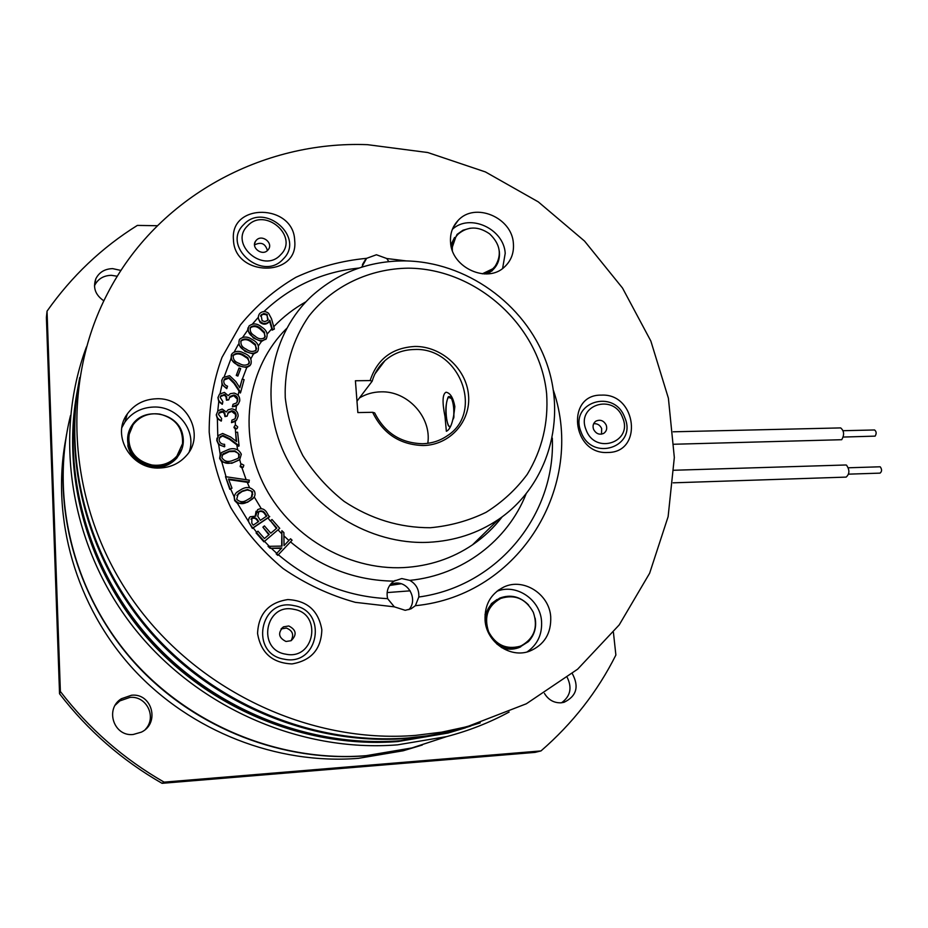 <?xml version="1.0" encoding="UTF-8"?>
<svg xmlns="http://www.w3.org/2000/svg" width="928" height="928" viewBox="0 0 928 928"><rect width="100%" height="100%" fill="white"/><g stroke="black" fill="none" stroke-linecap="round" stroke-linejoin="round"><path stroke-width="1.39" d="M879.837 466.796L880.278 466.877C882.052 469.394 881.983 471.482 880.069 473.129L848.621 474.15M673.183 482.827L846.139 477.108C849.654 473.953 849.781 469.962 846.498 465.137L845.698 464.998M874.489 429.966L874.582 429.966C876.461 431.543 876.647 433.596 875.127 436.125L843.308 437.053M674.053 444.245L841.708 439.71C844.503 434.872 844.167 430.94 840.687 427.912L840.513 427.912M65.818 438.909C50.773 518.16 75.818 606.286 133.272 669.076C190.959 731.67 277.228 764.904 358.44 758.338L403.239 750.764L422.31 745.01M66.596 434.2C52.722 514.541 79.147 603.258 137.762 666.304C196.62 729.153 283.806 762.398 365.783 755.81L411.406 748.096L403.239 750.764M567.298 677.579C572.263 687.95 570.349 696.36 561.556 702.774M572.309 673.624C579.316 686.662 576.555 696.22 564.027 702.31L561.046 702.821C553.923 703.018 548.39 699.886 544.458 693.436M94.459 285.894L94.644 285.453C97.916 278.957 103.46 275.57 111.29 275.303L117.322 276.254M103.855 300.823C95.422 295.081 92.73 287.75 95.804 278.852C99.11 272.287 104.725 268.876 112.624 268.621L120.988 270.454M115.316 705.071L119.863 700.884L129.897 697.415C146.566 695.559 157.11 717.193 145.406 729.35M131.532 695.234C152.041 692.88 160.231 723.214 141.392 732.134L133.272 734.477C113.808 736.867 104.574 708.911 121.382 698.726L131.532 695.234M401.093 583.77L389.632 585.475M509.112 712.043C489.543 722.645 468.721 730.835 446.646 736.6L397.532 744.848C300.405 752.666 196.237 707.507 132.971 626.551C69.867 545.478 53.128 435.8 86.466 346.875M442.401 737.992L411.881 747.945L366.224 755.659C280.987 762.549 190.252 726.183 131.382 658.764C72.72 591.171 50.182 497.338 70.505 415.547M465.543 727.796L448.05 733.039L397.961 741.542C309.917 748.444 215.737 712.078 152.354 643.719C89.227 575.151 61.225 479.068 76.908 393.043M470.496 726.114L449.952 732.401L399.666 740.938C311.414 747.852 216.966 711.451 153.317 642.965C89.923 574.281 61.654 478.001 77.152 391.697M162.064 783.325L535.027 752.388L540.978 750.926L164.094 782.13L162.064 783.325C121.951 760.334 87.777 730.475 59.543 693.761L46.4 317.492L47.038 311.158C71.711 276.161 101.813 247.579 137.356 225.411L157.412 225.724M613.42 632.362L615.879 655.04C597.609 691.499 572.634 723.457 540.978 750.926M164.094 782.13C123.505 758.86 88.937 728.654 60.378 691.499L59.543 693.761M60.378 691.499L47.038 311.158M513.381 243.322C511.978 217.338 474.73 201.747 458.084 220.481C452.435 226.49 449.918 233.833 450.556 242.521C451.739 267.925 487.444 283.864 504.554 266.893C511.189 260.664 514.135 252.799 513.381 243.322M502.605 268.47L505.215 253.321C503.869 228.729 469.591 213.034 452.354 229.367M550.71 616.586C549.144 593.874 523.334 577.541 503.776 587.053C490.692 593.746 484.462 604.847 485.066 620.368C486.4 642.13 510.214 658.59 529.505 651.212C544.342 644.937 551.406 633.395 550.71 616.586M527.104 651.932C537.556 644.589 542.37 634.276 541.534 620.994C540.026 599.302 515.991 583.283 496.828 591.333M321.842 629.764C318.501 610.647 307.156 600.578 287.784 599.569C268.563 602.574 258.483 613.872 257.566 633.464C260.872 652.918 272.356 663.068 292.007 663.926C311.251 660.585 321.204 649.206 321.842 629.764M294.686 240.526C293.735 203.742 229.912 202.397 233.45 239.737C234.401 277.298 298.978 277.588 294.686 240.526M159.848 468.002C170.439 467.515 179.162 463.524 186.006 456.031C206.202 435.023 186.493 397.08 156.426 398.773C144.06 399.272 134.351 404.33 127.31 413.958C110.884 435.661 131.474 469.962 159.848 468.002M189.3 451.623C196.794 430.395 177.19 405.942 153.584 407.044C141.416 407.543 131.869 412.542 124.944 422.02L121.928 427.472M607.736 452.481C643.545 452.725 636.643 393.112 601.437 395.131C565.581 394.133 571.88 454.766 607.736 452.481M409.805 580.371C416.208 584.095 419.201 589.651 418.806 597.017L415.373 605.706L411 608.838L405.2 610.311L394.33 606.842L387.626 598.653C386.036 591.333 388.136 585.498 393.936 581.148L401.766 578.562L409.805 580.371C462.48 575.221 507.651 540.583 525.956 494.241M390.537 584.257L395.676 583.086C408.993 581.81 418.029 599.917 408.912 609.65M361.688 267.183L366.618 258.332L376.432 254.759L386.79 258.529L388.809 261.626M445.022 416.684C442.111 402.137 442.447 393.982 446.055 392.208C450.312 392.985 453.247 397.764 454.848 406.568C453.386 421.289 450.556 429.525 446.356 431.276L445.022 416.684M414.897 346.457C441.38 346.144 466.25 368.683 468.501 394.899C471.134 421.115 450.219 445.022 423.33 445.533C399.98 444.814 383.078 433.747 372.627 412.299L374.668 412.89C384.737 432.819 400.687 443.108 422.542 443.735C431.752 443.445 440.011 440.777 447.319 435.742C484.578 412.16 459.43 347.06 414.526 349.496C403.135 349.705 393.263 353.429 384.911 360.679C378.752 366.258 374.494 373.102 372.163 381.222L370.133 380.573C377.151 359.159 392.068 347.791 414.897 346.457M359.461 397.95C365.992 394.029 373.137 391.999 380.921 391.848C407.647 390.758 431.833 417.333 427.796 443.317M430.325 527.73C399.574 527.788 370.84 519.007 344.137 501.398C327.723 488.395 313.942 473.106 302.795 455.532C293.48 437.03 287.634 417.774 285.256 397.729C284.258 367.743 292.703 339.184 309.221 315.729C333.001 285.847 369.576 268.668 408.227 268.169C476.818 268.505 539.992 326.192 546.627 393.692C548.564 422.878 542.103 449.767 527.243 474.359C516.003 489.485 502.28 502.129 486.075 512.314C468.733 520.759 450.15 525.909 430.325 527.73M404.538 260.896C369.089 260.896 338.326 272.461 312.26 295.591C271.278 333.013 258.68 398.263 284.177 453.154C309.546 508.068 370.005 544.98 428.376 542.312C454.407 540.989 477.746 533.38 498.417 519.494C548.552 485.39 567.344 418.331 545.85 361.004C524.506 303.584 465.763 261.522 404.538 260.896M415.326 735.405C309.43 743.908 195.39 690.467 131.416 598.108C67.489 505.702 60.053 384.412 107.416 293.724C157.354 196.516 263.076 140.592 367.523 144.675L427.796 152.54L485.425 171.935L538.286 201.875L584.536 241.071L622.514 288.04L650.853 341.063L668.404 398.24L674.331 457.504L668.125 516.629L649.635 573.237L619.208 624.904L577.645 669.181L526.35 703.772L467.329 726.612L441.658 732.157L415.326 735.405M480.275 722.866L444.918 732.691L426.636 735.916L408.065 737.969C317.434 745.056 220.284 707.171 155.289 636.237C90.55 565.106 62.512 465.728 79.727 377.499M415.373 605.706C520.596 595.474 585.672 485.019 553.471 390.549M406.487 260.93L386.79 258.529M366.618 258.332C341.898 260.664 318.316 266.986 295.893 277.31C274.595 289.814 256.093 305.706 240.375 324.974L221.989 357.396C213.324 381.199 209.055 406.104 209.194 432.135C211.978 458.246 219.182 483.418 230.805 507.674C244.795 530.804 262.23 551.104 283.098 568.551C305.486 583.921 329.568 595.184 355.331 602.342L394.33 606.842M281.868 530.688L283.875 532.556L284.038 545.606L290.545 538.762L292.088 540.2L277.739 555.35L276.184 553.912L281.822 547.938L270.106 548.262L268.041 546.337L282.031 546.093L281.868 530.688L281.648 546.093M266.324 338.627L266.139 338.859C262.09 341.597 257.961 341.11 253.762 337.398C248.739 334.405 247.161 330.612 249.017 326.006C253.077 322.956 257.311 323.327 261.719 327.108C266.684 330.171 268.215 334.01 266.324 338.627L261.452 341.481L253.425 338.082L247.59 330.287L248.008 327.839M230.805 359.148L232.104 353.533C235.689 350.761 239.679 350.656 244.087 353.208C249.586 355.262 251.906 358.8 251.024 363.811L250.235 365.052C246.674 367.616 242.753 367.639 238.473 365.098L238.16 365.76L230.805 359.148L224.321 376.432M242.185 379.076L244.099 379.633L240.63 392.428L234.378 382.835L229.123 377.534L224.68 378.856L223.892 380.422C223.451 383.218 224.669 385.143 227.546 386.199L226.745 388.646L222.024 384.668L221.722 380.387L223.161 377.487L229.587 375.689L235.758 381.524L239.83 387.765L242.185 379.076L239.726 387.602M237.742 400.536C238.044 397.741 236.814 395.908 234.018 395.026L230.063 396.407L228.648 399.91L226.768 399.562L226.629 396.871L224.97 394.713L221.003 395.537L220.203 397.37L222.882 401.696L222.268 404.306L218.776 401.615L217.929 397.602L219.507 394.168L224.414 392.382L228.195 395.653L230.318 393.681L234.158 393.089C238.218 394.296 240.062 396.906 239.714 400.931L238.252 404.179L232.406 406.835L233.021 404.306L236.698 402.868L237.742 400.536L237.382 399.191L233.717 395.653L229.344 397.613M236.164 415.883C236.188 413.064 234.772 411.359 231.919 410.756L228.474 412.125L227.128 416.162L225.237 415.999L224.808 413.331L223.381 411.556L222.036 411.127L219.391 412.218L218.532 414.468L221.63 418.516L221.224 421.126L217.361 418.632L216.247 414.886L217.918 410.814L222.152 409.074L226.246 411.962L228.126 409.782L231.849 408.807C235.979 409.608 238.078 412.032 238.16 416.069L236.628 419.978L231.501 422.646L231.907 420.117L234.877 418.899L236.164 415.883L235.851 416.475L235.596 414.48L231.606 411.371L227.766 413.273M224.82 446.252C220.504 446.182 217.929 444.118 217.094 440.046L218.474 435.452L222.65 433.469L230.538 436.949L236.617 441.542L235.619 432.344L237.603 432.204L239.064 445.753L229.726 438.7L222.894 435.406L220.168 436.694L219.089 440.023C219.704 442.865 221.548 444.303 224.622 444.326L224.518 446.809L218.648 444.605L216.816 440.603L216.99 438.132M240.967 464.383L239.737 459.754L231.756 463.292L221.827 462.016L219.623 458.455L220.203 454.407L218.648 444.605M249.133 482.003L228.485 479.022L231.977 488.186L229.819 489.311L225.504 476.679L249.354 480.17L248.808 482.514L228.706 479.625M253.82 497.512L247.498 502.28L237.498 503.44L234.645 500.598L234.1 496.7L235.155 494.288M269.712 516.502L252.718 527.974L250.328 524.622C248.054 521.907 247.985 519.286 250.119 516.768L255.757 516.142L257.624 509.658C261.07 507.941 264.004 508.672 266.394 511.862L269.364 516.954L252.381 528.426L248.17 520.979L249.168 517.87M262.891 527.162L264.41 525.886L270.79 533.182L276.857 528.067L270.489 520.794L272.008 519.518L279.746 528.345L263.9 541.836L256.082 532.927L257.961 531.176L264.41 538.553L269.271 534.458L262.891 527.162L268.842 534.83M281.404 548.378L270.106 548.262M370.133 380.573L355.412 380.758L357.848 412.577L372.627 412.299M356.978 401.209L372.163 381.222M362.535 266.916L370.098 264.84M276.416 528.45L270.489 520.794M255.212 515.91L256.082 511.224M243.414 466.854L242.649 467.26L240.491 466.065L240.897 464.441L241.686 464.023L243.844 465.218L243.09 467.376L241.976 467.863L240.166 466.598L240.526 465.044M239.064 445.753L238.763 446.298L229.425 439.269L222.592 435.986L219.356 437.946M237.336 428.086L236.072 428.62L234.274 426.938L234.68 425.836L235.967 425.291L237.754 426.973L237.034 428.643L235.41 429.177L233.96 427.53L234.32 426.474M236.628 419.978L235.329 421.416L231.501 422.646M238.252 404.179L236.385 406L232.406 406.835M240.63 392.428L240.329 393.02L234.065 383.473L228.822 378.183L224.019 380.039M250.896 364.066L249.934 365.655L246.744 367.534L238.16 365.76M258.03 350.726L257.52 351.434C253.704 354.125 249.644 353.893 245.34 350.761C239.992 348.244 238.009 344.566 239.378 339.718L239.749 339.172C243.588 336.249 247.73 336.377 252.196 339.544C257.474 342.13 259.422 345.854 258.03 350.726L257.218 352.037L253.425 354.044L245.015 351.434L238.38 344.323L234.239 351.909M274.386 329.046L272.496 329.463L269.839 320.241L268.76 321.877C266.127 324.046 263.355 324.011 260.455 321.761C257.996 319.244 257.671 316.587 259.48 313.815L259.91 313.328C262.636 311.019 265.536 311.008 268.586 313.293L271.521 318.791L274.386 329.046L272.148 330.136L269.491 320.949L268.412 322.584C265.779 324.742 263.007 324.707 260.118 322.468L257.972 317.701L252.578 323.907M236.199 441.241L235.619 432.344M227.128 416.162L224.936 416.602L224.321 413.528L222.65 411.951L218.776 413.262M228.648 399.91L226.467 400.188L225.98 396.639L224.228 395.142L220.412 396.592M237.858 376.06L236.246 375.457L239.064 367.987L240.677 368.59L237.858 376.06M260.455 321.761L260.118 322.468M272.496 329.463L272.148 330.136M267.74 320.38L266.951 314.348L263.784 313.525L261.07 315.021L262.125 320.728L264.828 321.587L267.74 320.38M268.76 321.877L268.412 322.584M268.227 319.754L266.974 315.369L265.768 314.58L262.972 314.314L260.49 316.065M267.322 314.65L266.974 315.369M261.348 314.708L261.012 315.416M253.762 337.398L253.425 338.082M264.457 332.189L260.664 328.547C257.288 325.519 253.947 325.044 250.63 327.097C249.458 330.762 250.885 333.732 254.898 335.994C258.239 339.103 261.568 339.602 264.874 337.49L264.457 332.189L264.109 332.885L260.316 329.243C256.952 326.227 253.611 325.74 250.305 327.804L250.084 328.118M263.668 338.476L265.222 336.47L264.109 332.885M250.63 327.097L250.305 327.804M260.664 328.547L260.316 329.243M245.34 350.761L245.015 351.434M255.467 344.404L251.291 341.098C247.846 338.569 244.54 338.291 241.384 340.274L241.106 340.657C240.329 344.497 242.069 347.35 246.326 349.218C249.702 351.816 252.961 352.13 256.116 350.192L255.467 344.404L255.13 345.088L250.954 341.782C247.521 339.254 244.215 338.975 241.071 340.959L240.77 341.388M255.235 350.923L256.638 348.65L255.13 345.088M241.106 340.657L240.781 341.353M251.291 341.098L250.954 341.782M247.834 357.744L243.345 354.856C239.853 352.768 236.617 352.721 233.659 354.74L233.23 355.424C232.858 359.333 234.877 362.013 239.296 363.463C242.73 365.609 245.932 365.702 248.89 363.718L249.377 362.964L247.834 357.744L247.509 358.417L243.032 355.517C239.54 353.44 236.304 353.394 233.346 355.412L233.067 355.807M248.136 364.391L249.354 361.792L247.509 358.417M238.473 365.098C232.928 363.115 230.573 359.635 231.42 354.647M243.345 354.856L243.032 355.517M238.171 375.411L236.559 374.808L236.246 375.457M236.559 374.808L239.064 367.987M227.047 388.02C223.022 386.489 221.34 383.74 222.012 379.772M229.123 377.534L228.822 378.183M234.018 395.026L233.717 395.653M222.569 403.692C219.426 402.392 217.976 400.154 218.219 396.998M224.066 394.4L223.776 395.026M226.768 399.562L226.467 400.188M232.719 406.22L233.021 404.306M231.919 410.756L231.606 411.371M221.525 420.535C218.289 419.549 216.63 417.472 216.526 414.294M222.036 411.127L221.746 411.73M225.237 415.999L224.936 416.602M231.814 422.054L231.907 420.117M236.072 428.62L235.747 429.2M234.274 426.938L233.96 427.53M222.894 435.406L222.592 435.986M232.07 462.747C226.397 464.325 222.349 462.712 219.913 457.933L221.444 452.586L229.17 449.21C234.865 447.748 238.914 449.419 241.326 454.244L239.726 459.569L231.756 463.292M238.786 457.643L239.157 455.045L238.287 453.305L234.68 451.472L229.297 451.623L222.14 455.08M239.47 454.488L235.004 450.904L229.61 451.066L222.952 453.885L221.838 457.527C223.984 461.1 227.279 462.214 231.71 460.868L238.229 458.304L239.157 455.045M231.977 488.186L229.819 489.311M230.132 488.812L225.504 476.679M247.834 501.781C242.823 504.739 238.531 504.182 234.958 500.122C233.752 497.048 234.39 494.404 236.872 492.188L241.547 489.288C246.604 486.434 250.908 487.061 254.458 491.179C255.652 494.183 255.014 496.77 252.544 498.916L247.498 502.28M252.149 496.526L252.416 492.385L251.082 490.866L247.219 490.007L242.115 491.492L236.849 495.332M252.752 491.875L247.556 489.497L242.44 490.982L238.334 493.534L236.698 499.241C239.679 502.199 243.113 502.466 246.999 500.041L251.233 497.524L252.416 492.385M253.205 525.178L258.657 521.501L257.961 520.538C256.488 517.917 254.469 517.116 251.882 518.137L251.801 523.218L253.205 525.178M260.362 520.353L266.87 515.968L265.373 513.88C263.807 511.131 261.65 510.307 258.912 511.386L257.752 516.258L260.362 520.353M258.193 521.814L257.613 521.002C256.151 518.392 254.121 517.592 251.546 518.613L250.931 519.135M266.394 516.293L265.025 514.356C263.448 511.618 261.29 510.794 258.552 511.873L257.845 512.488M279.746 528.345L263.9 541.836M264.248 541.395L256.43 532.475M292.088 540.2L277.739 555.35M270.466 547.822L268.401 545.908M278.11 554.932L276.556 553.482M479.451 723.121L457.69 729.826L443.375 733.213L425.163 736.426L406.638 738.479C316.9 745.486 220.748 708.331 155.997 638.51C91.489 568.481 62.826 470.415 78.764 382.73M470.786 726.021L450.521 732.215L400.188 740.753C311.205 747.736 215.957 710.674 152.227 641.225C88.728 571.578 61.167 474.185 77.929 387.51M410.164 590.834L387.115 592.586M488.07 273.853L494.288 268.401M486.353 273.957L492.722 270.002C498.011 264.921 500.192 258.552 499.264 250.908M454.546 237.487L450.869 244.946M470.148 228.218L462.991 230.214L457.063 234.401L451.217 246.651M482.293 273.83L492.826 268.749L495.1 266.29C502.152 254.875 500.308 244.052 489.566 233.81C478.21 226.026 467.724 226.142 458.142 234.123L456.75 235.689C453.421 239.946 451.959 244.911 452.365 250.583M455.857 236.884L451.762 248.739M484.219 273.957L492.234 269.456L494.52 267.009M491.643 638.139C499.38 646.92 508.567 649.739 519.216 646.607L521.281 645.749M521.443 645.679C534.308 638.278 538.275 627.154 533.333 612.341C525.782 598.676 514.936 594.036 500.795 598.398L500.691 598.444C487.78 605.706 483.755 616.807 488.615 631.771C495.738 644.937 506.154 649.786 519.854 646.317L521.443 645.679M498.255 599.674C488.082 606.1 484.196 615.566 486.62 628.07M129.572 431.972C126.417 449.326 133.794 460.508 151.74 465.543C161.797 466.761 170.091 463.791 176.633 456.646L180.612 450.254M128.853 435.151C128.087 450.95 135.79 460.903 151.937 465.009C162.017 466.227 170.323 463.258 176.877 456.1L182.549 443.677C183.199 428.075 175.566 418.203 159.651 414.074C148.55 412.705 139.699 416.266 133.087 424.746L128.853 435.151M497.037 599.5L491.48 603.571L485.008 614.603M501.41 647.524C507.106 649.635 512.755 649.739 518.346 647.825L520.678 646.851M528.542 604.952C520.098 596.437 510.493 594.164 499.74 598.108L492.524 602.991C487.908 607.666 485.425 613.408 485.054 620.229M496.944 644.113C504.124 648.811 511.618 649.878 519.448 647.326L528.392 641.642C534.47 635.1 536.72 627.258 535.131 618.094M128.551 432.564L127.89 445.95C129.955 454.244 134.931 460.439 142.819 464.545M182.712 435.035C178.744 412.798 144.513 405.78 132.217 424.931C128.052 431.033 126.718 437.726 128.192 445.011C131.95 466.39 163.989 474.185 177.225 457.168C182.561 450.625 184.394 443.248 182.712 435.035M149.164 466.784C160.254 468.884 169.476 465.984 176.83 458.072L180.995 451.333M593.653 423.725C597.307 423.4 599.975 425.001 601.657 428.527L601.506 434.165M593.549 429.293C592.435 425.778 593.259 423.029 596.031 421.068C600.381 419.259 603.768 420.604 606.216 425.117C607.341 428.678 606.494 431.439 603.664 433.411C599.337 435.151 595.962 433.782 593.549 429.293M624.799 417.658C637.617 446.855 591.844 462.399 581.102 432.065C568.551 402.439 614.359 387.788 624.799 417.658M622.653 417.786C633.372 442.25 595.057 455.196 586.09 429.826C575.557 405.06 613.895 392.741 622.653 417.786M267.786 250.2C262.288 256.499 250.583 247.637 255.687 241.013L256.348 240.224C261.94 233.902 273.621 242.95 268.354 249.516L267.786 250.2M243.751 224.53C264.526 201.596 305.532 237.44 283.272 258.97C262.763 282.425 220.91 246.048 243.751 224.53M247.625 225.829C264.99 206.608 299.384 236.652 280.708 254.678C263.517 274.259 228.532 243.844 247.625 225.829M254.55 244.922C261.058 241.628 265.35 243.496 267.426 250.548M283.458 626.852L288.782 625.971C296.357 629.845 297.134 634.764 291.114 640.703L285.986 641.48C278.481 637.71 277.634 632.826 283.458 626.852L281.08 628.94L286.369 628.059C292.645 630.576 294.211 634.798 291.044 640.738M284.246 659.193C249.249 654.008 259.828 597.586 293.874 605.624C328.21 610.775 318.582 666.664 284.246 659.193M285.778 654.17C256.522 649.832 265.304 602.62 293.84 609.325C322.631 613.64 314.511 660.469 285.778 654.17M453.502 418.806C454.291 410.338 453.63 403.576 451.507 398.518L448.607 397.37C444.303 401.163 445.834 427.75 450.312 426.509M453.885 417.438C454.186 402.891 452.412 395.943 448.537 396.616L448.015 397.335C444.988 406.371 445.08 415.79 448.282 425.581L449.894 427.251M286.485 328.628C248.031 366.664 237.475 430.221 262.949 482.885C288.33 535.584 346.863 570.418 403.46 567.6C429.096 566.184 452.11 558.598 472.526 544.829C483.929 537.034 493.777 527.73 502.071 516.919M278.342 554.724C310.497 581.949 346.921 596.6 387.626 598.653M290.51 541.894C321.018 567.484 355.494 580.568 393.936 581.148M358.985 268.053C322.294 271.858 290.615 286.358 263.946 311.564M247.59 330.287L242.765 337.212M222.024 384.668L220.075 393.588M218.776 401.615L217.767 410.988M217.361 418.632L217.79 436.369M221.827 462.016L226.038 476.76M230.666 489.033L234.1 496.7M237.498 503.44L248.17 520.979M253.182 527.893L256.638 532.289M264.503 541.337L268.911 545.919M271.312 548.274L276.73 553.308M306.054 301.704C294.06 308.432 283.284 316.761 273.737 326.702M418.806 597.017C498.51 586.183 555.744 513.984 552.311 438.086M283.922 535.874L288.91 540.49M278.052 529.911L281.509 533.496M267.914 517.952L270.326 521.014M254.226 496.921L261.302 508.695M247.196 482.293L249.574 487.676M241.976 467.863L246.14 479.695M236.826 444.872L237.614 449.755M235.41 429.177L235.561 432.436M235.329 421.416L235.318 425.395M236.385 406L235.898 410.547M239.03 391.082L238.113 395.305M246.744 367.534L242.359 379.123M253.425 354.044L250.873 358.753M261.452 341.481L258.448 345.831M271.753 328.814L267.276 333.941M235.596 414.48L235.41 418.284M237.382 399.191L236.826 402.717M234.378 382.835L234.065 383.473M238.287 453.305L239.064 456.936M251.082 490.866L252.822 494.299M879.93 466.796L848.389 467.782M845.86 464.986L674.03 470.252M840.687 427.912L673.241 431.798M874.582 429.966L843.146 430.708M449.952 732.401L448.05 733.039M446.646 736.6L411.881 747.945M121.382 698.726L119.863 700.884M95.804 278.852L94.644 285.453M453.258 227.325L458.084 220.481M498.116 590.336L503.776 587.053M502.187 516.826C493.882 527.696 483.998 537.022 472.526 544.829L498.417 519.494M384.911 360.679L374.924 373.926M467.329 726.612L459.267 729.292M268.691 322.271L269.039 321.564M260.733 315.74L261.07 315.021M265.826 339.474L266.139 338.859M257.218 352.037L257.52 351.434M241.071 340.959L241.384 340.274M249.934 365.655L250.235 365.052M233.346 355.412L233.659 354.74M224.39 379.506L224.68 378.856M220.713 396.163L221.003 395.537M229.75 397.022L230.063 396.407M219.101 412.821L219.391 412.218M228.16 412.728L228.474 412.125M219.866 437.274L220.168 436.694M365.388 259.712L362.419 264.631M395.177 580.406L391.488 583.178M124.944 422.02L127.31 413.958M457.69 729.826L450.521 732.215M491.736 271.196L492.722 270.002M492.234 269.456L492.826 268.749M519.216 646.607L519.854 646.317M518.346 647.825L519.448 647.326M176.83 458.072L177.225 457.168M596.031 421.068L594.964 421.88M255.687 241.013L254.643 243.542"/></g></svg>
